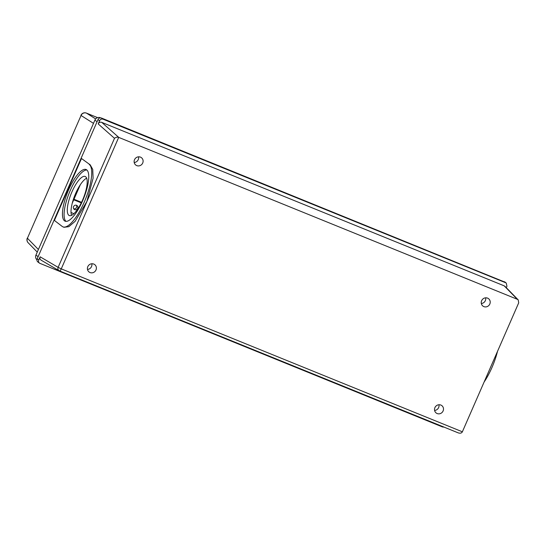 <?xml version="1.0" encoding="UTF-8"?>
<svg xmlns="http://www.w3.org/2000/svg" width="546" height="546" viewBox="0 0 546 546"><rect width="100%" height="100%" fill="white"/><g stroke="black" fill="none" stroke-linecap="round" stroke-linejoin="round"><path stroke-width="0.82" d="M41.25 260.251L59.145 270.734A2.785 2.785 0 0 0 59.507 270.912A2.785 0.86 112.1 0 1 59.466 270.891A2.785 2.614 -59.6 0 1 58.122 267.349L61.261 268.864A2.785 0.86 112.1 0 1 59.507 270.912L458.203 432.862C460.237 433.524 461.623 433.169 462.366 431.797L61.261 268.864L118.7 137.38L517.355 299.31L504.217 285.858L101.761 122.372C100.184 121.874 98.997 122.386 98.191 123.922L99.57 120.775L97.987 119.629L37.183 258.811C36.609 260.435 37.053 261.616 38.527 262.353M462.366 431.797L518.7 302.853L518.222 299.87L517.355 299.31M87.804 266.639A4.648 4.402 127.5 0 0 89.073 271.99A4.648 4.402 127.5 0 0 95.994 269.97A4.648 4.402 127.5 0 0 94.724 264.619A4.648 4.402 127.5 0 0 87.804 266.639M443.099 410.967A4.648 4.402 -52.5 0 1 436.179 412.988A4.648 4.402 -52.5 0 1 434.909 407.637A4.648 4.402 -52.5 0 1 441.83 405.617A4.648 4.402 -52.5 0 1 443.099 410.967M134.521 159.705A4.648 4.402 -52.5 0 1 141.441 157.685A4.648 4.402 -52.5 0 1 142.711 163.036A4.648 4.402 -52.5 0 1 135.79 165.056A4.648 4.402 -52.5 0 1 134.521 159.705M489.817 304.033A4.648 4.402 127.5 0 0 488.554 298.682A4.648 4.402 127.5 0 0 481.633 300.703A4.648 4.402 127.5 0 0 482.896 306.053A4.648 4.402 127.5 0 0 489.817 304.033M118.7 137.38C117.267 136.916 115.861 137.223 114.496 138.315L98.191 123.922M39.565 263.213L442.56 426.979L444.075 427.122M40.111 263.5C38.636 262.762 38.186 261.582 38.759 259.957L37.183 258.811M114.496 138.315L58.122 267.349L40.138 256.811L38.759 259.957M40.138 256.811C39.558 258.435 40.008 259.616 41.482 260.353M506.306 287.694L506.941 286.247L506.244 283.074L505.589 282.705L103.139 119.226C101.563 118.728 100.375 119.24 99.57 120.775M484.084 382.084A33.913 10.449 -67.9 0 0 497.508 351.358M71.915 191.933A21.089 6.497 -67.9 0 0 69.308 215.554A21.089 6.497 -67.9 0 0 82.569 200.095A21.089 6.497 -67.9 0 0 85.183 176.474A21.089 6.497 -67.9 0 0 71.915 191.933M86.657 178.194A21.089 6.497 -67.9 0 0 75.641 193.448A21.089 6.497 -67.9 0 0 71.56 215.349M65.991 221.369A27.873 8.586 112.1 0 1 70.202 190.615A27.873 8.586 112.1 0 1 86.862 169.997M82.644 200.744A27.873 8.586 112.1 0 1 65.117 221.171A27.873 8.586 112.1 0 1 68.564 189.953A27.873 8.586 112.1 0 1 86.097 169.526A27.873 8.586 112.1 0 1 82.644 200.744M90.206 164.844L92.745 169.39L93.1 178.214L86.848 201.494L75.095 221.369L68.796 226.686L63.998 227.279L62.961 226.856A33.913 10.449 -67.9 0 1 62.189 226.413L54.416 220.454L81.484 158.504L90.206 164.844L81.484 158.504M62.961 226.856A33.913 10.449 -67.9 0 0 84.855 200.689A33.913 10.449 -67.9 0 0 89.257 164.462M103.139 119.226L101.563 118.079L505.227 282.262M101.563 118.079C99.986 117.574 98.792 118.093 97.987 119.629M505.268 286.623L504.217 285.858M87.49 269.437A4.648 4.402 127.5 0 0 91.844 263.752M438.957 404.75A4.648 4.402 -52.5 0 1 434.602 410.435M138.561 156.825A4.648 4.402 -52.5 0 1 134.207 162.503M481.319 303.501A4.648 4.402 127.5 0 0 485.674 297.823M86.35 113.077A4.245 1.31 112.1 0 1 86.425 113.097A4.245 1.31 112.1 0 1 86.48 113.124A4.245 4.081 122.3 0 0 81.047 115.486L27.416 238.247A4.245 4.054 135.7 0 0 28.153 242.758L37.251 252.081M94.915 120.1L35.961 255.043L38.111 256.688L97.065 121.744L94.915 120.1A4.245 4.027 127.5 0 1 100.355 117.738L100.682 117.875M80.337 184.705L72.256 203.187M35.961 255.043A4.245 4.027 127.5 0 0 36.93 259.78M81.552 202.327L73.976 199.249M73.922 213.677L71.035 212.503M81.286 202.866L73.737 199.795M73.553 206.627A2.361 2.239 -52.5 0 1 77.068 205.596A2.361 2.239 -52.5 0 1 77.716 208.313A2.361 2.239 -52.5 0 1 74.201 209.343A2.361 2.239 -52.5 0 1 73.553 206.627M76.392 205.248A2.361 2.239 -52.5 0 1 73.69 208.777M458.203 432.862L59.548 270.925M504.354 281.695L505.589 282.705M118.789 137.415L101.761 122.372M93.496 123.362L81.047 115.486L27.416 238.247L38.391 249.488M80.931 115.329A4.245 4.245 0 0 1 86.425 113.097L97.625 117.649L86.48 113.124L95.659 118.932M506.074 282.951L505.002 282.077M505.07 286.425L518.024 299.693M39.346 263.035L37.995 262.053M27.3 238.09A4.245 4.245 0 0 0 28.153 242.758"/></g></svg>
